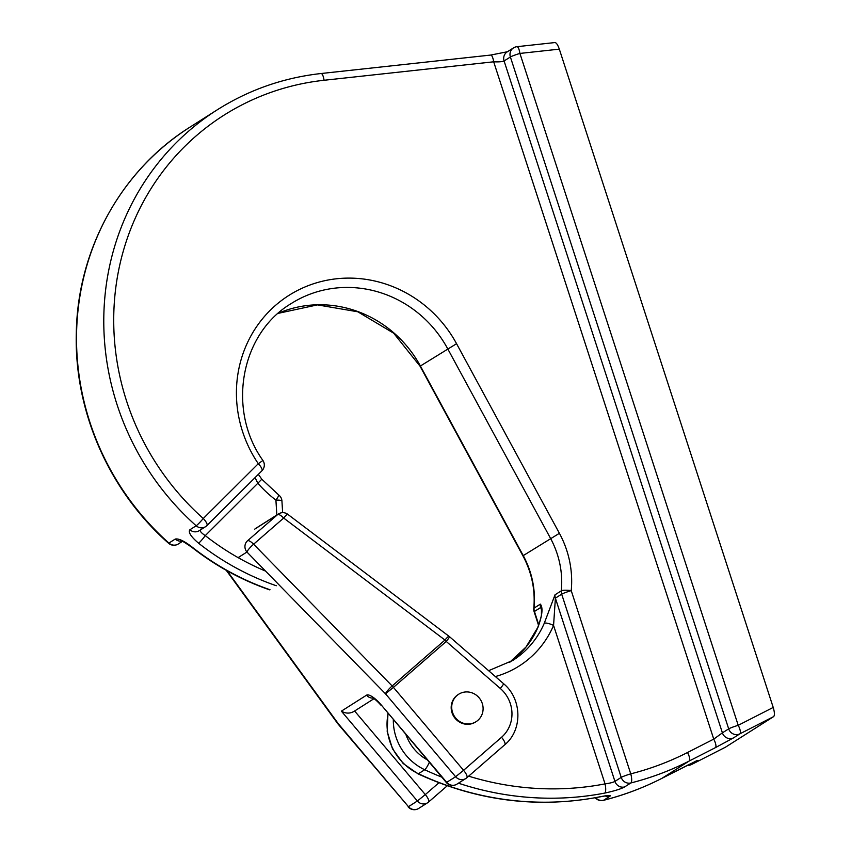 <?xml version="1.0" encoding="UTF-8"?>
<svg xmlns="http://www.w3.org/2000/svg" width="851" height="851" viewBox="0 0 851 851"><rect width="100%" height="100%" fill="white"/><g stroke="black" fill="none" stroke-linecap="round" stroke-linejoin="round"><path stroke-width="1.28" d="M168.509 543.204A8.127 8.127 0 0 0 178.274 544.002A8.127 7.733 57.6 0 1 168.913 543.076A8.127 0.713 -48.3 0 1 168.509 543.204C109.088 490.91 74.111 411.171 76.303 332.922C77.558 249.396 121.448 169.923 190.124 127.044A264.097 251.449 57.6 0 0 168.913 543.076L175.2 539.087C178.572 538.289 184.263 540.991 192.273 547.204A8.127 0.862 128.2 0 1 191.869 547.321C215.58 565.904 241.482 580.074 269.586 589.839M276.309 585.743A264.097 251.449 -122.4 0 1 198.57 543.204C190.964 536.715 188.06 532.237 189.879 529.769L196.166 525.769A264.097 251.449 -122.4 0 1 217.377 109.736C249.024 89.781 283.596 77.707 321.093 73.516L490.697 55.06A8.127 2.245 -96.2 0 1 493.676 61.804C498.846 62.027 502.324 61.751 504.09 60.974L722.403 732.849L728.69 728.86L510.387 56.985L504.09 60.974A8.127 7.733 -122.4 0 1 507.036 51.996M488.623 670.694L512.802 660.429A89.366 85.089 57.6 0 0 544.257 623.283L555.022 594.806L561.309 590.817A89.366 85.089 57.6 0 0 550.48 538.268L447.637 348.665A113.736 108.29 57.6 0 0 291.095 303.626C240.61 333.645 226.696 409.81 262.916 460.476L258.289 463.699A121.863 116.034 -122.4 0 1 290.851 294.191A121.863 116.034 -122.4 0 1 456.561 343.698L559.405 533.3A97.493 92.823 -122.4 0 1 571.223 590.626L630.751 773.846A296.531 282.341 57.6 0 0 687.534 752.497L713.744 739.115A8.127 2.479 62.9 0 1 715.404 747.646L733.594 737.838A8.127 7.733 -122.4 0 1 722.403 732.849L713.744 739.115L493.676 61.804L324.071 80.271A255.97 243.716 57.6 0 0 122.735 253.077A255.97 243.716 57.6 0 0 203.272 518.504L258.289 463.699A8.127 2.425 45.1 0 1 261.927 470.784A8.127 2.425 45.1 0 1 261.8 470.88M278.181 313.338A113.736 108.29 -122.4 0 1 420.373 365.973L523.227 555.575A89.366 85.089 -122.4 0 1 534.056 608.125L540.342 604.125C543.151 607.582 542.353 615.294 537.97 627.272A89.366 85.089 -122.4 0 1 509.611 662.344L526.024 647.005L537.715 627.559A8.127 2.085 23.2 0 1 537.97 627.272M624.57 786.952A8.127 7.733 57.6 0 1 614.933 781.388L621.219 777.388L561.681 594.168L555.395 598.157L614.933 781.388C613.209 782.388 609.912 783.218 605.05 783.888A8.127 2.33 79.1 0 1 604.742 793.089C614.401 790.983 621.017 788.93 624.57 786.952L630.857 782.963A304.658 290.074 -122.4 0 0 689.193 761.028L661.929 778.335L688.151 764.943L697.948 760.464L691.661 764.453L725.435 747.21L773.655 716.595L739.881 733.839L733.594 737.838M595.211 797.749A8.127 8.127 0 0 0 603.412 800.355A8.127 2.372 75.8 0 0 603.604 800.259L609.89 796.27C611.465 794.983 607.657 795.26 598.455 797.089A8.127 2.33 79.1 0 1 598.2 797.185L606.572 795.696M516.94 46.688A8.127 8.127 0 0 0 513.472 47.911A8.127 7.733 -122.4 0 0 510.387 56.985A8.127 0.649 -18 0 1 519.918 53.432A8.127 2.245 -96.2 0 0 516.94 46.688L554.99 42.55C556.405 42.752 557.852 44.943 559.32 49.145L519.918 53.432L738.221 725.307L773.219 707.436L559.32 49.145M773.219 707.436C774.633 712.266 774.782 715.308 773.655 716.595M541.47 608.593L540.715 607.476L534.428 611.475L538.779 624.868M544.257 623.283A8.127 2.085 23.2 0 1 553.565 625.432A97.493 92.823 -122.4 0 1 495.367 676.556M555.022 594.806A8.127 7.733 57.6 0 0 555.395 598.157L553.565 625.432L605.05 783.888A296.531 282.341 57.6 0 1 468.656 776.165M200.485 529.684C199.559 530.907 201.155 532.875 205.272 535.609A255.97 243.716 57.6 0 0 265.555 571.085M258.364 474.337L261.81 479.219L257.821 483.262L255.077 477.613M198.57 543.204A8.127 0.862 -51.8 0 0 205.272 535.609L257.821 483.262A121.863 116.034 -122.4 0 0 275.915 500.122L276.83 514.993M452.53 712.372A16.243 15.467 57.6 0 0 476.113 721.659A16.243 15.467 57.6 0 0 480.464 699.65A16.243 15.467 57.6 0 0 458.7 694.225A16.243 15.467 57.6 0 0 452.53 712.372M476.113 721.659L475.592 721.999A16.243 15.467 -122.4 0 1 453.817 716.563A16.243 15.467 -122.4 0 1 458.168 694.554L458.7 694.225M449.477 636.654A8.127 0.745 131 0 1 446.243 641.452L393.439 687.385L463.572 770.315L501.547 737.274A32.498 30.944 57.6 0 0 500.314 688.47A8.127 0.745 131 0 0 503.547 683.672L449.477 636.654A8.127 8.127 0 0 0 449.041 636.303L287.766 514.312A8.127 1.064 127.1 0 0 283.681 518.046L253.598 544.215L392.151 685.97A8.127 1.457 135.7 0 0 385.492 693.799L246.939 552.033L238.12 557.628M449.041 636.303A8.127 1.064 127.1 0 0 444.956 640.037L283.681 518.046A8.127 2.457 -131 0 0 277.628 514.589L254.715 529.131M227.111 570.798L338.315 723.744L408.459 806.674L417.373 801.014L341.368 711.159C345.58 713.574 349.676 713.723 353.644 711.617L374.014 698.682M405.991 734.807A44.688 42.539 57.6 0 0 427.064 759.73M192.273 547.204A264.097 251.449 57.6 0 0 270.022 589.743M278.16 313.359L317.455 304.881L357.824 311.796L393.683 333.209L420.064 366.207L456.561 343.698M420.064 366.207L522.908 555.809L559.405 533.3M388.109 713.67A52.805 50.283 57.6 0 0 418.447 773.74L424.734 769.74A52.805 50.283 -122.4 0 1 393.322 719.829M604.742 793.089A304.658 290.074 -122.4 0 1 458.444 783.197M441.786 777.133A304.658 290.074 -122.4 0 1 424.734 769.74A8.127 1.383 115.2 0 0 429.308 762.39M387.95 713.478L387.194 731.434L392.481 748.784L403.161 763.496L418.001 773.836A8.127 1.383 115.2 0 0 418.447 773.74A304.658 290.074 57.6 0 0 598.455 797.089M595.647 797.664A8.127 7.733 -122.4 0 0 603.604 800.259A304.658 290.074 57.6 0 0 661.929 778.335A8.127 2.479 62.9 0 1 661.876 778.367L697.022 760.581M715.404 747.646L689.193 761.028A8.127 2.479 62.9 0 0 687.534 752.497M541.587 610.167L540.715 607.476A8.127 7.733 -122.4 0 1 540.342 604.125M534.056 608.125A8.127 1.574 -174.5 0 0 533.779 608.476A8.127 8.127 0 0 0 534.141 611.763A8.127 0.649 162 0 1 534.428 611.475A8.127 7.733 -122.4 0 1 534.056 608.125M609.89 796.27A8.127 7.733 -122.4 0 1 605.231 795.972M697.948 760.464A8.127 7.733 -122.4 0 1 695.756 761.177M691.523 764.528A8.127 2.479 -117.1 0 0 691.597 764.485A8.127 2.479 -117.1 0 0 691.661 764.453A8.127 7.733 -122.4 0 1 687.587 765.24M561.309 590.817A8.127 7.733 57.6 0 0 561.681 594.168A8.127 0.649 162 0 1 571.223 590.626A8.127 1.574 -174.5 0 0 561.309 590.817M621.219 777.388A8.127 7.733 57.6 0 0 630.857 782.963A8.127 2.372 75.8 0 0 630.751 773.846A8.127 0.649 162 0 0 621.219 777.388M739.881 733.839A8.127 2.479 -117.1 0 0 738.221 725.307A8.127 0.649 -18 0 0 728.69 728.86A8.127 7.733 -122.4 0 0 739.881 733.839M324.071 80.271A8.127 2.245 -96.2 0 0 321.093 73.516M199.24 530.684L205.527 526.695A8.127 7.733 57.6 0 1 196.166 525.769A8.127 0.713 -48.3 0 0 203.272 518.504A8.127 2.425 45.1 0 1 206.91 525.588A8.127 2.425 45.1 0 1 206.782 525.695A8.127 7.733 57.6 0 1 205.527 526.695A8.127 8.127 0 0 0 206.91 525.588L261.927 470.784A8.127 8.127 0 0 0 262.916 460.476M282.649 512.664L281.926 500.952A8.127 1.245 176.5 0 0 275.915 500.122A8.127 0.894 127.3 0 0 278.745 494.995L261.81 479.219M175.2 539.087A8.127 7.733 57.6 0 0 181.699 541.076M189.879 529.769A8.127 7.733 57.6 0 0 199.155 530.737M500.314 688.47L446.243 641.452A8.127 2.457 -131 0 0 444.956 640.037L392.151 685.97A8.127 2.457 -131 0 1 393.439 687.385L385.492 693.799L455.636 776.729L446.36 782.548L381.205 704.915A16.243 4.915 -131 0 0 366.526 695.182A8.127 7.733 57.6 0 0 373.078 698.107M354.601 711L425.309 794.6L438.946 782.739M503.547 683.672C522.046 698.777 522.844 729.988 504.781 744.742A8.127 2.457 -131 0 1 504.696 744.806L466.891 777.697M247.545 540.757A8.127 7.733 57.6 0 0 246.939 552.033A8.127 1.457 135.7 0 1 253.598 544.215A8.127 2.457 -131 0 0 247.545 540.757L277.628 514.589A8.127 7.733 57.6 0 1 278.511 513.93L255.608 528.471M337.953 723.914L338.315 723.744A8.127 2.149 -36 0 1 337.592 723.435A8.127 8.127 0 0 0 337.953 723.914L408.459 806.674A8.127 7.733 57.6 0 0 418.649 808.45L427.564 802.791A8.127 8.127 0 0 0 428.542 802.067A8.127 2.457 -131 0 0 425.309 794.6L417.373 801.014A8.127 7.733 57.6 0 0 428.457 802.131A8.127 2.457 -131 0 0 428.542 802.067L447.264 785.771L428.627 801.982M341.368 711.159L366.526 695.182M381.205 704.915L446.722 782.377A8.127 7.733 57.6 0 0 456.923 784.154A8.127 8.127 0 0 1 446.36 782.548M456.923 784.154L465.827 778.505A8.127 8.127 0 0 0 466.805 777.771A8.127 2.457 -131 0 0 463.572 770.315L455.636 776.729A8.127 7.733 -122.4 0 0 466.72 777.835A8.127 2.457 -131 0 0 466.805 777.771L504.781 744.742A8.127 2.457 -131 0 0 501.547 737.274M190.124 127.044L217.377 109.736M537.715 627.559C540.523 619.539 541.757 614.986 541.417 613.89L541.491 608.678M522.908 555.809C531.811 572.489 535.428 590.051 533.779 608.476M418.001 773.836C476.464 800.78 536.524 808.567 598.2 797.185M538.577 625.421L534.141 611.763M603.391 800.355C623.751 795.206 643.239 787.877 661.876 778.367M725.371 747.242L691.597 764.485A8.127 8.127 0 0 1 687.342 765.357M507.175 51.9L513.472 47.911M507.473 51.73L490.697 55.06M178.274 544.002L182.433 541.353M182.625 540.821L181.189 540.928C181.018 540.183 184.582 542.31 191.869 547.321M281.926 500.952A8.127 8.127 0 0 0 278.745 494.995M408.097 806.833A8.127 8.127 0 0 0 418.649 808.45M337.592 723.435L226.26 570.319M287.766 514.312A8.127 8.127 0 0 0 278.511 513.93M373.961 697.926L372.483 697.82C374.312 698.533 377.099 700.958 380.844 705.085"/></g></svg>
